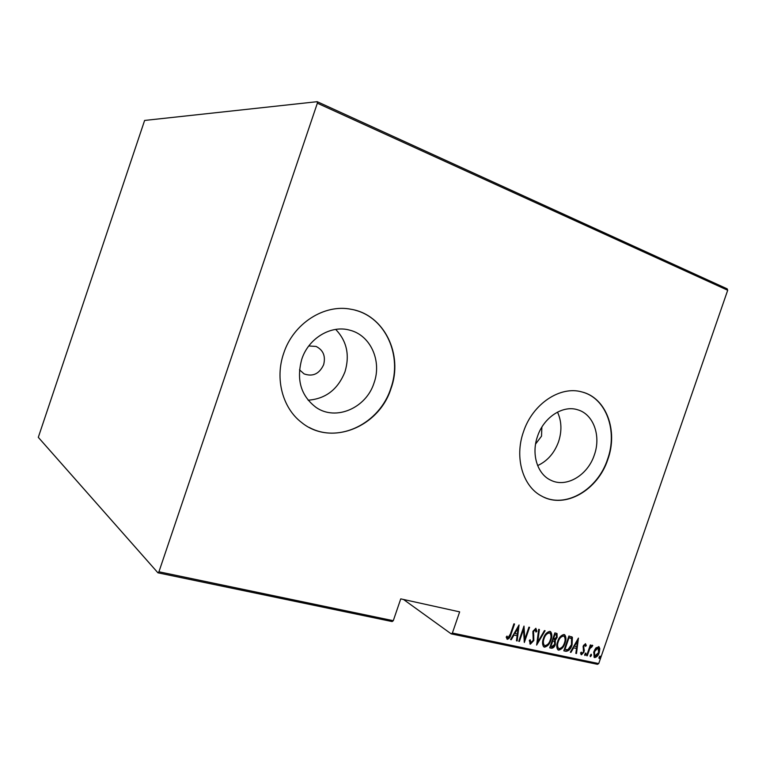 <?xml version="1.0" encoding="UTF-8"?>
<svg xmlns="http://www.w3.org/2000/svg" width="766" height="766" viewBox="0 0 766 766"><rect width="100%" height="100%" fill="white"/><g stroke="black" fill="none" stroke-linecap="round" stroke-linejoin="round"><path stroke-width="1.15" d="M299.496 369.806L304.073 373.885C312.796 376.977 319.326 373.913 323.645 364.693C325.78 356.142 323.262 350.062 316.09 346.443L308.784 345.964M535.578 444.031L541.524 436.17L541.868 427.102M594.33 454.966C601.243 435.969 593.526 414.243 577.784 409.82C562.953 404.793 543.745 417.231 537.512 436.381C531.135 454.171 537.368 474.183 550.783 480.205C566.246 488.124 587.752 475.351 594.33 454.966M537.646 465.594C547.431 461.036 554.393 453.089 558.548 441.752C562.014 431.095 561.67 421.214 557.504 412.098M374.057 382.895C382.014 361.006 370.591 335.288 349.87 330.203C331.209 324.698 308.545 338.103 301.775 359.244C296.174 379.85 300.952 395.907 316.09 407.435C335.948 421.31 366.272 407.962 374.057 382.895M308.114 400.206C325.713 398.866 338.007 389.358 345.006 371.702C349.909 355.108 346.806 341.014 335.69 329.409M391.033 388.467C403.443 354.658 384.331 314.711 351.211 309.301C324.382 303.69 293.311 323.405 283.679 353.337C274.726 378.883 282.644 408.211 301.66 422.545C331.094 446.702 379.16 427.083 391.033 388.467M309.34 427.485C339.137 443.734 379.84 423.234 390.794 388.372C402.543 356.094 385.901 317.909 355.022 310.163M607.84 459.399C618.286 430.77 606.289 397.88 582.045 391.981C560.291 385.49 532.581 403.835 523.475 431.794C514.187 457.752 522.929 486.86 542.041 496.291C565.174 509.189 597.968 490.096 607.84 459.399M543.812 497.153C566.869 508.097 597.959 488.986 607.553 459.294C617.817 431.114 606.404 398.713 582.782 392.192M598.725 663.586L597.48 664.313L451.203 633.865L452.39 633.032L598.725 663.586L727.7 290.247L317.354 103.199L317.21 101.687L144.621 120.444L38.3 437.338L157.94 572.815L158.935 571.781L317.354 103.199M403.519 599.481L451.203 633.865M317.21 101.687L727.173 288.849L727.7 290.247M158.935 571.781L393.284 620.699L392.125 621.561L157.94 572.815M595.938 647.892L599.022 646.782L599.816 648.725L599.213 652.661C598.361 655.476 596.858 657.113 594.684 657.582L594.09 657.305L593.928 651.521L595.938 647.892M586.632 655.667L590.327 644.962L590.921 645.096L590.375 646.667L592.491 645.288L592.041 646.753L589.858 648.553L587.225 655.801L586.632 655.667M585.483 643.708L586.306 645.527L585.569 646.36L585.013 645.02L583.797 646.312L584.075 652.01L581.49 654.786L580.523 653.015L581.279 652.115L581.93 653.465L583.453 651.933L583.185 646.236L585.483 643.708M565.997 651.301L563.814 650.841L568.927 636L572.384 637.331L572.058 644.848C570.996 648.792 568.975 650.947 565.997 651.301L563.881 650.631M549.71 647.854L554.871 632.888L557.026 633.549L557.131 637.369L555.245 640.376L555.331 644.503C554.651 646.772 553.416 648.026 551.625 648.256L549.71 647.854M536.64 645.087L538.699 629.326L539.388 629.47L537.722 642.195L544.435 630.59L545.105 630.734L536.64 645.087M519.396 641.429L518.754 641.295L523.992 626.081L524.806 639.131L528.923 627.163L529.555 627.306L524.337 642.482L523.513 629.47L519.396 641.429L518.831 641.075M510.395 634.028L513.9 623.85L514.541 623.993L510.989 634.325C510.501 636.9 509.304 638.566 507.398 639.313L506.192 637.159L506.996 636.067L507.982 637.752L510.395 634.028M452.39 633.032L459.648 611.871L400.752 598.868L393.284 620.699M519.042 624.979L517.155 640.96L516.456 640.807L517.117 635.703L513.986 635.033L511.276 639.715L510.568 639.562L519.042 624.979M530.359 644.168L529.306 640.395L530.187 639.763L530.905 642.626L533.213 640.366L532.897 631.423L535.855 628.273L536.851 631.251L535.941 632.055L535.243 629.815L533.557 631.5L533.835 640.52L530.359 644.168L529.842 643.833L533.308 640.185L533.835 640.52M543.429 638.528C544.588 634.545 546.723 632.161 549.854 631.375L550.677 631.758C552.123 634.028 552.2 636.795 550.898 640.07C549.758 644.034 547.613 646.399 544.482 647.155L543.621 646.734C542.242 644.474 542.184 641.736 543.429 638.528M557.648 641.602C558.797 637.657 560.913 635.282 563.996 634.497L564.781 634.861C566.227 637.101 566.294 639.859 565.002 643.114C563.862 647.05 561.746 649.396 558.663 650.162L557.84 649.76C556.461 647.519 556.403 644.809 557.648 641.602M578.435 638.097L576.492 653.522L575.841 653.388L576.511 648.457L573.581 647.825L570.986 652.354L570.325 652.22L578.435 638.097M584.764 654.164L585.904 653.13L585.952 654.423L584.937 655.514L584.764 654.164M590.241 655.332L591.381 654.298L591.419 655.581L590.414 656.673L590.241 655.332M599.05 657.199L600.18 656.175L600.218 657.448L599.223 658.54L599.05 657.199M513.957 623.859L510.472 633.98C509.993 636.556 508.796 638.222 506.881 638.968L507.398 639.313M506.728 636.422L507.571 637.427M507.054 637.082L507.638 637.513M518.534 625.86L516.638 640.615L517.155 640.96M513.986 635.033L517.117 635.703M513.469 634.698L510.759 639.371L511.276 639.715M518.103 627.938L517.586 627.603L514.34 633.204L517.328 634.076L518.103 627.938L514.857 633.539M523.676 627.009L524.289 638.787L524.806 639.131M528.961 627.172L524.126 641.228M518.879 641.085L522.996 629.135L523.513 629.47M529.632 640.156L530.388 642.281M535.846 628.273L536.851 631.251M534.716 629.48L533.031 631.165L533.557 631.5M533.031 631.165L533.356 633.559M532.83 633.223L533.806 635.273M533.289 634.937L533.308 640.185M538.833 629.355L537.196 641.86L537.722 642.195M544.473 630.6L536.803 643.861M550.218 631.481C551.587 633.769 551.644 636.517 550.371 639.734L550.898 640.07M550.371 639.734C549.222 643.689 547.087 646.054 543.956 646.81L544.482 647.155M549.662 633.022L548.829 632.582C546.244 633.166 544.482 635.081 543.525 638.317C542.519 640.912 542.596 643.114 543.736 644.915L544.195 645.192M550.285 639.926C551.328 637.274 551.233 635.033 549.998 633.223L549.356 632.917C546.78 633.501 545.009 635.416 544.052 638.653C543.046 641.247 543.123 643.45 544.262 645.259L544.98 645.614C547.566 645.077 549.337 643.181 550.285 639.926M548.829 632.582L549.356 632.917M543.525 638.317L544.052 638.653M556.585 633.3L556.595 637.034L557.131 637.369M556.595 637.034L554.708 640.041L555.245 640.376M554.708 640.041L555.331 644.503M554.804 644.158C554.124 646.427 552.889 647.682 551.089 647.912L551.625 648.256M551.089 647.912L549.787 647.643M554.211 641.305L552.238 640.548L550.333 646.111L551.769 646.648L554.718 644.369L554.421 641.439L552.774 640.893L550.859 646.447M556.126 634.851L554.421 634.229L552.774 639.016L553.722 639.447L556.509 637.264L556.375 635.014L554.957 634.564L553.301 639.351M555.264 634.411L555.8 634.746M554.421 634.229L554.957 634.564M552.238 640.548L552.774 640.893M564.331 634.602C565.681 636.862 565.729 639.591 564.465 642.779L565.002 643.114M563.824 644.417C562.589 647.586 560.693 649.386 558.127 649.817L558.663 650.162M563.805 636.125L562.962 635.694C560.425 636.278 558.682 638.174 557.734 641.391C556.729 643.976 556.796 646.169 557.935 647.95L558.385 648.218M564.398 642.98C565.432 640.328 565.346 638.107 564.121 636.326L563.498 636.029C560.961 636.613 559.218 638.509 558.261 641.726C557.265 644.321 557.332 646.504 558.471 648.295L559.161 648.63C561.708 648.093 563.45 646.207 564.398 642.98M562.962 635.694L563.498 636.029M557.734 641.391L558.261 641.726M571.551 636.699L572.384 637.331M571.848 637.006L571.666 644.062M571.522 644.512L572.058 644.848M570.708 646.542C569.54 649.511 567.788 650.976 565.461 650.956M570.938 638.231L568.477 637.322L569.014 637.657L564.944 649.444L567.922 649.673L571.455 644.713L571.541 638.653L569.014 637.657M564.408 649.108L564.944 649.444M577.87 639.083L575.955 653.187L576.492 653.522M573.581 647.825L576.511 648.457M573.045 647.49L570.45 652.019L570.986 652.354M577.526 640.96L576.99 640.625L573.878 646.044L576.721 646.877L577.526 640.96L574.414 646.38M585.368 643.689L586.306 645.527M584.468 644.685L583.558 645.345M583.271 645.987L583.797 646.312M583.156 646.303L583.635 647.327M583.089 646.983L584.401 650.296M583.855 649.961L583.568 651.54M583.539 651.675L584.075 652.01M583.089 652.689L580.954 654.442L581.49 654.786M580.887 652.575L581.624 653.274M585.521 653.111L585.952 654.423M585.406 654.078L584.649 655.131M589.849 646.351L590.375 646.667M592.147 645.183L592.779 645.69M592.223 645.355L591.553 646.351M591.218 646.159L590.567 646.408M590.318 646.638L589.313 648.218L589.858 648.553M589.313 648.218L588.671 649.74M586.699 655.466L587.225 655.801M590.988 654.279L591.419 655.581M590.873 655.246L590.126 656.29M598.619 646.581L599.816 648.725M599.271 648.39L598.935 651.445M598.686 652.335L599.213 652.661M597.624 654.585L594.129 657.238L594.684 657.582M593.679 652.306L594.339 655.849M598.256 647.931L597.49 647.519L594.876 649.405M598.619 652.546L598.035 647.854L594.512 651.655L594.703 656.069L598.619 652.546M597.49 647.519L598.035 647.854M593.995 651.339L594.512 651.655M599.788 656.156L600.218 657.448M599.673 657.113L598.935 658.147M510.472 633.98L510.989 634.325M552.65 640.644L553.186 640.979M568.966 637.427L569.511 637.762M583.443 648.256L583.989 648.591M587.943 651.876L588.46 652.201M507.724 637.618L507.216 637.274M530.627 642.482L530.101 642.138M544.262 645.259L543.736 644.915M558.471 648.295L557.935 647.95M572.068 637.015L571.58 636.718M585.1 645.049L584.621 644.761M581.71 653.36L581.174 653.025M591.821 646.514L591.323 646.207M594.703 656.069L594.148 655.734"/></g></svg>
